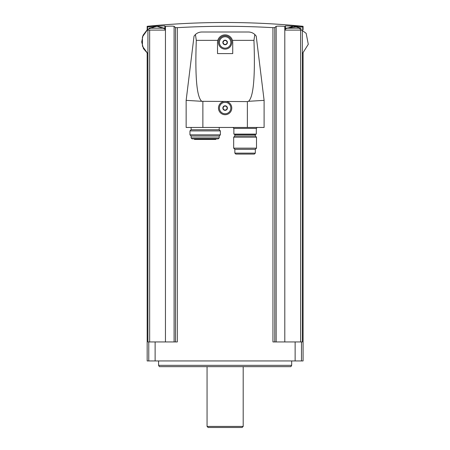<?xml version="1.0" encoding="UTF-8"?>
<svg xmlns="http://www.w3.org/2000/svg" width="450" height="450" viewBox="0 0 450 450"><rect width="100%" height="100%" fill="white"/><g stroke="black" fill="none" stroke-linecap="round" stroke-linejoin="round"><path stroke-width="0.67" d="M175.477 341.938L175.477 27.613A798.531 69.598 -90 0 0 174.094 26.359C173.295 26.044 170.415 26.044 165.454 26.359A798.531 795.493 -90 0 0 164.852 26.404L164.852 30.105L147.921 30.105L147.921 341.938L177.311 341.938L177.311 27.669L175.477 27.613L177.311 27.669C209.188 25.847 241.065 25.847 272.942 27.669L274.776 27.613L272.942 27.669L272.942 341.938L302.332 341.938L302.332 30.105L300.594 30.105L300.594 341.938M303.081 53.19L303.081 360.951L147.167 360.951L147.167 53.19M303.081 29.835L303.081 26.302A800.494 800.494 0 0 0 147.167 26.302L147.167 29.835L143.038 35.28L141.711 41.991L143.454 48.6L147.921 53.781L142.447 46.221L142.419 36.894L147.842 29.301L156.673 26.145L164.852 25.869L156.673 26.145A799.785 799.785 0 0 0 147.538 26.977C147.043 26.078 147.043 26.078 147.538 26.977L147.538 29.531M300.594 30.105L285.401 30.105L285.401 25.869L293.574 26.145A799.785 799.785 0 0 1 302.709 26.977C303.21 26.078 303.21 26.078 302.709 26.977L302.709 29.531M285.401 26.404A798.531 795.493 90 0 0 284.799 26.359L284.799 341.938M274.776 341.938L274.776 27.613A798.531 69.598 90 0 1 276.159 26.359C276.952 26.044 279.832 26.044 284.799 26.359M165.454 341.938L165.454 26.359C170.415 26.044 173.295 26.044 174.094 26.359L174.094 341.938M254.824 34.498L253.952 40.354C255.296 76.995 253.463 97.312 248.456 101.312L247.371 101.599L201.797 101.312C196.785 97.312 194.957 76.995 196.301 40.354L195.429 34.498C197.257 32.873 199.395 32.04 201.842 32.006L248.411 32.006C250.858 32.04 252.996 32.873 254.824 34.498L256.213 36.084L254.824 34.498M232.729 53.595L217.519 53.595L217.519 42.463A7.605 7.605 0 0 1 225.124 34.858A7.605 7.605 0 0 1 232.729 42.463L232.729 53.595M248.456 101.312L264.105 100.356L256.213 36.084M201.797 101.312L186.148 100.356L194.04 36.084L195.429 34.498L194.04 36.084M195.429 34.498L196.301 40.354L217.817 40.354M223.549 101.599A6.654 6.654 0 0 0 219.645 111.842A6.654 6.654 0 0 0 230.602 111.842A6.654 6.654 0 0 0 226.704 101.599M264.105 100.356L264.105 127.457L186.148 127.457L186.148 100.356M225.124 35.809A6.654 6.654 0 0 1 230.889 45.793A6.654 6.654 0 0 1 219.364 45.793A6.654 6.654 0 0 1 225.124 35.809M225.124 102.358A5.704 5.704 0 0 1 230.068 110.914A5.704 5.704 0 0 1 220.185 110.914A5.704 5.704 0 0 1 225.124 102.358M225.124 105.784A2.284 2.284 0 0 1 227.329 108.653A2.284 2.284 0 0 1 223.982 110.042A2.284 2.284 0 0 1 225.124 105.784M224.027 106.161L222.93 108.062L224.027 109.963L226.221 109.963L227.323 108.062L226.221 106.161L224.027 106.161L222.93 108.062L224.027 109.963L226.221 109.963L227.323 108.062L226.221 106.161L224.027 106.161M225.124 36.759A5.704 5.704 0 0 1 230.068 45.315A5.704 5.704 0 0 1 220.185 45.315A5.704 5.704 0 0 1 225.124 36.759M225.124 40.185A2.284 2.284 0 0 1 227.329 43.054A2.284 2.284 0 0 1 223.982 44.443A2.284 2.284 0 0 1 225.124 40.185M224.027 40.562L222.93 42.463L224.027 44.364L226.221 44.364L227.323 42.463L226.221 40.562L224.027 40.562L222.93 42.463L224.027 44.364L226.221 44.364L227.323 42.463L226.221 40.562L224.027 40.562M256.309 128.407L233.871 128.407L233.871 134.111L256.309 134.111L256.309 128.407L257.259 127.457M255.33 134.685L234.849 134.685L234.849 136.013L255.33 136.013L255.33 134.685L255.904 134.111M256.5 137.183L233.679 137.183L233.679 148.157L256.5 148.157L256.5 137.183L255.33 136.013M256.5 148.157L255.33 149.321L234.849 149.321L233.679 148.157M255.33 149.321L255.33 153.129L254.379 154.08L235.8 154.08L234.849 153.129L255.33 153.129M240.154 154.08L238.809 154.08M219.206 127.457L219.206 129.741L191.115 129.741L189.951 130.905L189.951 134.848L220.371 134.848L220.371 130.905L189.951 130.905M219.206 129.741L220.371 130.905M220.371 134.848L219.206 136.013L191.115 136.013L189.951 134.848M219.206 136.013L219.206 137.914L218.256 138.864L192.066 138.864L191.115 137.914L219.206 137.914M216.135 138.864L215.809 139.438L194.513 139.438L194.181 138.864M164.852 25.869L164.852 26.404M164.852 28.839L157.05 26.314L149.068 28.204L164.278 28.204L156.915 26.302M302.332 53.781L308.289 44.303L306.152 33.317L297.073 26.764L285.969 28.204L301.179 28.204L293.816 26.302M291.673 365.338L290.914 366.654L159.339 366.654L158.574 365.338L291.673 365.338L291.673 360.951M158.574 365.338L158.574 360.951M243.191 426.426L207.062 426.426L208.136 427.5L242.111 427.5L243.191 426.426L243.191 366.654M207.062 426.426L207.062 366.654M149.653 30.105L149.653 341.938M148.776 360.951L148.776 341.938M301.472 360.951L301.472 341.938M276.159 26.359L276.159 341.938M155.121 360.951L155.121 341.938M295.132 360.951L295.132 341.938M253.952 40.354L232.431 40.354M202.877 101.599L202.877 127.457M247.371 101.599L247.371 127.457M285.401 28.839L293.574 26.145M233.871 128.407L232.92 127.457M234.849 134.685L234.276 134.111M234.849 136.013L233.679 137.183M234.849 149.321L234.849 153.129M191.115 127.457L191.115 129.741M191.115 136.013L191.115 137.914"/></g></svg>
